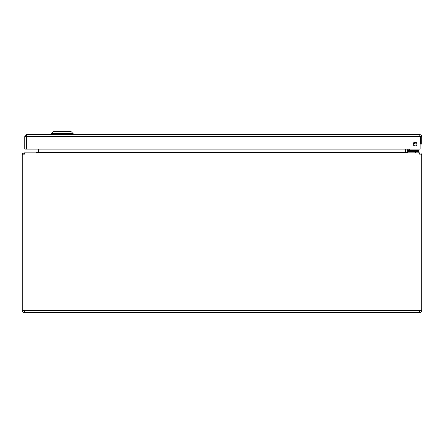 <?xml version="1.0" encoding="UTF-8"?>
<svg xmlns="http://www.w3.org/2000/svg" width="444" height="444" viewBox="0 0 444 444"><rect width="100%" height="100%" fill="white"/><g stroke="black" fill="none" stroke-linecap="round" stroke-linejoin="round"><path stroke-width="0.67" d="M419.697 135.964L420.324 136.591L420.324 144.078L421.8 144.078L421.8 136.591L421.339 135.281L419.697 134.488L420.035 136.069M416.983 144.078A1.876 1.876 0 0 1 414.169 145.704A1.876 1.876 0 0 1 414.169 142.452A1.876 1.876 0 0 1 416.983 144.078M420.324 136.591L421.8 136.591M26.462 136.069L26.801 134.488L25.158 135.281L24.698 136.591L24.698 149.073L26.174 149.073L26.174 136.591L24.698 136.591M26.801 135.964L26.174 136.591M26.801 134.488L419.697 134.488M26.396 149.073L26.396 136.591L420.102 136.591L420.102 149.073L26.396 149.073M51.149 133.7L53.508 131.341L70.812 131.341L73.171 133.7L51.149 133.7L51.149 134.488M38.412 152.486L38.434 149.073M24.303 152.958L36.33 152.819L36.957 152.192L36.957 149.073M405.566 149.073L405.588 152.486M421.062 310.067L421.8 310.067L421.8 154.923L421.006 153.28L419.697 152.819L407.67 152.819L407.043 152.192L407.043 149.073M38.656 149.073L38.656 152.192L405.344 152.192L405.344 149.073M38.656 152.192L36.552 152.819M405.344 152.192L407.448 152.819M23.676 154.923L23.915 154.429M24.303 152.819L22.661 153.613L22.2 154.923L22.2 310.067L22.938 310.067M24.525 152.819L419.475 152.819L420.102 154.923L23.898 154.923L24.525 152.819M420.085 154.429L420.324 154.923M23.898 154.923L22.2 154.923M421.8 154.923L420.102 154.923M23.082 310.067L23.676 310.067L24.303 311.183L24.303 312.659L23.005 312.21L22.389 311.427L22.2 310.067M421.062 154.923L421.062 310.112A1.399 1.399 0 0 0 419.458 310.556L419.158 312.043L419.458 312.659L419.275 311.155L420.324 310.556L420.324 310.067L420.918 310.067M22.2 310.556L23.676 310.556M22.938 154.923L22.938 310.112A1.399 1.399 0 0 1 24.542 310.556L24.831 312.21L24.303 312.659M24.303 311.183L24.731 311.155L24.542 312.659L419.697 312.659L419.697 311.183M421.8 310.067L421.35 311.855L419.697 312.659M420.324 310.556L421.8 310.556M24.725 311.155L24.542 310.556L419.458 310.556M418.181 152.819L418.181 151.582L418.181 152.819M418.176 151.582L418.176 152.819L418.176 151.582M415.678 152.819L415.678 151.582L407.187 151.582L407.187 152.814M415.978 142.646L415.329 142.224L415.978 142.646M415.318 142.219L415.312 142.213A1.798 1.798 0 0 0 416.433 142.752M408.413 149.828L408.413 149.861A0.538 0.538 0 0 0 408.952 150.399L418.481 150.399L418.481 151.582L408.952 151.582A1.721 1.721 0 0 1 407.237 149.861L407.237 149.073M408.985 150.399L410.212 150.399M410.395 150.066L409.163 149.656L410.522 150.105L409.485 149.073M415.212 142.202A1.87 1.87 0 0 0 416.505 142.829M416.983 143.984A3.047 3.047 0 0 1 414.008 142.557M408.968 149.073L408.952 150.399L411.227 150.399A0.999 0.999 0 0 1 410.522 150.105M418.481 150.399L418.481 151.582L418.481 150.399M408.413 149.861L409.163 149.656M420.102 136.724A1.493 1.493 0 0 1 420.274 137.718L420.102 138.689L420.274 137.718M36.957 152.192L38.434 152.192M407.043 152.192L405.566 152.192M415.984 151.582L415.984 150.399M73.171 133.7L73.171 134.488"/></g></svg>
